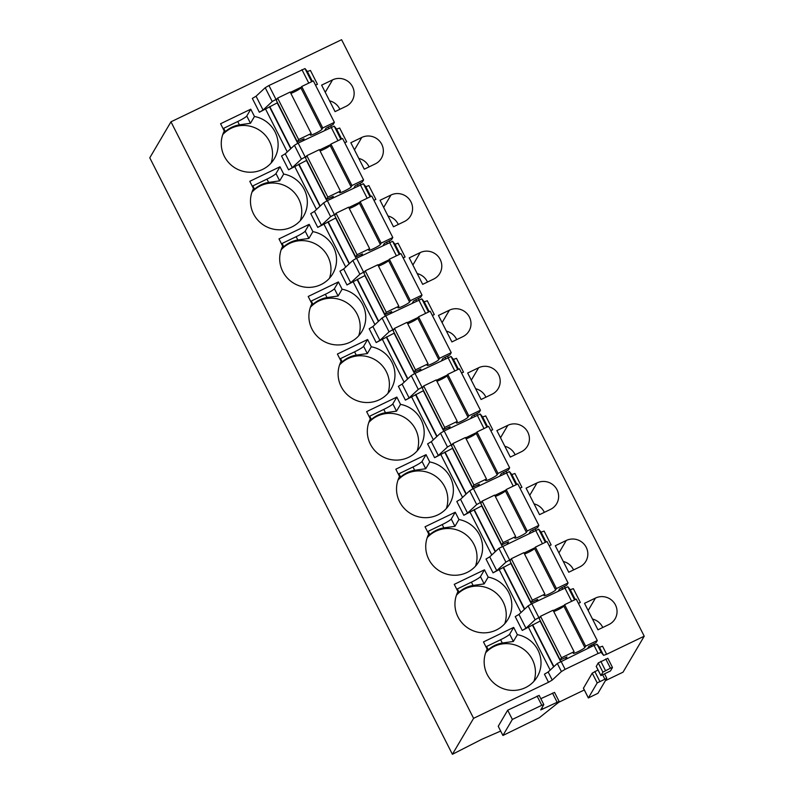 <?xml version="1.0" encoding="UTF-8"?>
<svg xmlns="http://www.w3.org/2000/svg" width="794" height="794" viewBox="0 0 794 794"><rect width="100%" height="100%" fill="white"/><g stroke="black" fill="none" stroke-linecap="round" stroke-linejoin="round"><path stroke-width="1.19" d="M606.775 678.304L597.951 693.291L588.364 697.966L597.207 682.909L606.775 678.304M605.375 680.676L623.032 672.181L644.222 636.192L606.636 654.286L603.579 655.348L601.177 652.4L598.12 653.462L565.13 669.342L561.408 671.545L552.247 680.051L548.525 682.254L473.591 718.322L452.401 754.3L481.918 739.244L500.667 731.066M558.827 702.233L584.305 689.966M583.461 688.2L592.235 673.123L598.051 669.987M502.91 735.482L512.358 719.433L541.756 705.28L543.791 704.645L540.704 709.925L557.16 702.283L559.194 701.578L558.887 702.154L539.364 717.707L502.91 735.482L498.235 726.272L507.684 710.223L539.116 695.435M540.813 698.69L554.51 692.437M596.284 666.424L598.229 662.94L607.807 658.335M473.591 718.322L170.968 121.819L341.599 39.7L644.222 636.192M540.148 616.898L535.116 619.717L525.965 628.233L522.244 630.436L540.109 621.077L560.614 661.491M510.939 559.313L505.907 562.142L496.746 570.658L493.034 572.851L510.889 563.492L531.404 603.916M481.73 501.739L476.698 504.567L467.537 513.083L463.815 515.276L481.68 505.917L502.185 546.341M452.52 444.164L447.488 446.992L438.328 455.508L434.606 457.701L452.471 448.342L472.976 488.767M423.311 386.589L418.279 389.417L409.118 397.933L405.397 400.126L423.262 390.767L443.767 431.182M394.102 329.014L389.07 331.832L379.909 340.348L376.187 342.551L394.052 333.192L414.557 373.607M364.893 271.429L359.861 274.258L350.7 282.773L346.978 284.967L364.843 275.607L385.348 316.032M335.673 213.854L330.641 216.683L321.491 225.198L317.769 227.392L335.634 218.032L356.139 258.457M306.464 156.279L301.432 159.108L292.281 167.623L288.559 169.817L306.424 160.457L326.93 200.882M277.255 98.704L272.223 101.533L263.062 110.048L259.35 112.242L277.205 102.883L297.72 143.297M315.536 85.196L317.451 84.273L315.496 85.117M344.745 142.771L346.66 141.848L344.705 142.692M373.954 200.356L375.88 199.433L373.914 200.277M403.163 257.931L405.089 257.008L403.124 257.852M432.373 315.506L434.298 314.583L432.333 315.426M461.592 373.081L463.507 372.158L461.552 373.001M490.801 430.656L492.717 429.733L490.761 430.576M520.01 488.241L521.926 487.318L519.971 488.161M549.22 545.815L551.135 544.892L549.18 545.736M578.429 603.39L580.345 602.467L578.389 603.311M608.899 624.541A14.947 14.61 30.5 0 0 612.968 601.395A14.947 14.61 30.5 0 0 595.47 598.061L584.513 603.331L597.951 629.811L608.899 624.541M513.668 627.399L483.467 641.929L487.159 649.214A28.604 27.959 30.5 0 0 492.528 681.838A28.604 27.959 30.5 0 0 525.439 687.634A28.604 27.959 30.5 0 0 537.23 676.816A28.604 27.959 30.5 0 0 517.36 634.674L513.668 627.399L509.669 634.188A9.101 1.052 -26.9 0 1 500.627 639.726L486.563 646.495A9.101 1.052 -26.9 0 1 485.928 646.792M579.689 566.966A14.947 14.61 30.5 0 0 583.759 543.821A14.947 14.61 30.5 0 0 566.251 540.476L555.304 545.746L568.742 572.236L579.689 566.966M484.459 569.814L454.257 584.354L457.949 591.639A28.604 27.959 30.5 0 0 463.319 624.263A28.604 27.959 30.5 0 0 496.23 630.059A28.604 27.959 30.5 0 0 508.021 619.241A28.604 27.959 30.5 0 0 488.151 577.099L484.459 569.814L480.459 576.613A9.101 1.052 -26.9 0 1 471.408 582.151L457.354 588.92A9.101 1.052 -26.9 0 1 456.719 589.217M550.48 509.391A14.947 14.61 30.5 0 0 554.549 486.246A14.947 14.61 30.5 0 0 537.042 482.901L526.094 488.171L539.533 514.661L550.48 509.391M455.25 512.239L425.038 526.779L428.74 534.064A28.604 27.959 30.5 0 0 434.11 566.678A28.604 27.959 30.5 0 0 467.021 572.484A28.604 27.959 30.5 0 0 478.812 561.656A28.604 27.959 30.5 0 0 458.942 519.524L455.25 512.239L451.25 519.038A9.101 1.052 -26.9 0 1 442.198 524.576L428.135 531.345A9.101 1.052 -26.9 0 1 427.509 531.643M521.271 451.806A14.947 14.61 30.5 0 0 525.34 428.671A14.947 14.61 30.5 0 0 507.832 425.326L496.885 430.596L510.324 457.086L521.271 451.806M426.041 454.664L395.829 469.204L399.531 476.489A28.604 27.959 30.5 0 0 404.9 509.103A28.604 27.959 30.5 0 0 437.812 514.899A28.604 27.959 30.5 0 0 449.603 504.081A28.604 27.959 30.5 0 0 429.733 461.949L426.041 454.664L422.041 461.453A9.101 1.052 -26.9 0 1 412.989 467.001L398.925 473.77A9.101 1.052 -26.9 0 1 398.3 474.068M492.062 394.231A14.947 14.61 30.5 0 0 496.131 371.096A14.947 14.61 30.5 0 0 478.623 367.751L467.676 373.021L481.104 399.501L492.062 394.231M396.831 397.089L366.62 411.62L370.322 418.904A28.604 27.959 30.5 0 0 375.691 451.528A28.604 27.959 30.5 0 0 408.602 457.324A28.604 27.959 30.5 0 0 420.393 446.506A28.604 27.959 30.5 0 0 400.523 404.374L396.831 397.089L392.832 403.878A9.101 1.052 -26.9 0 1 383.78 409.426L369.716 416.185A9.101 1.052 -26.9 0 1 369.091 416.493M462.852 336.656A14.947 14.61 30.5 0 0 466.922 313.511A14.947 14.61 30.5 0 0 449.414 310.176L438.457 315.446L451.895 341.926L462.852 336.656M367.622 339.514L337.41 354.045L341.102 361.33A28.604 27.959 30.5 0 0 346.482 393.953A28.604 27.959 30.5 0 0 379.383 399.749A28.604 27.959 30.5 0 0 391.174 388.931A28.604 27.959 30.5 0 0 371.314 346.789L367.622 339.514L363.612 346.303A9.101 1.052 -26.9 0 1 354.571 351.841L340.507 358.61A9.101 1.052 -26.9 0 1 339.882 358.908M433.643 279.081A14.947 14.61 30.5 0 0 437.712 255.936A14.947 14.61 30.5 0 0 420.205 252.591L409.247 257.861L422.686 284.351L433.643 279.081M338.403 281.93L308.201 296.47L311.893 303.755A28.604 27.959 30.5 0 0 317.272 336.378A28.604 27.959 30.5 0 0 350.174 342.174A28.604 27.959 30.5 0 0 361.965 331.356A28.604 27.959 30.5 0 0 342.105 289.214L338.403 281.93L334.403 288.728A9.101 1.052 -26.9 0 1 325.361 294.266L311.298 301.035A9.101 1.052 -26.9 0 1 310.672 301.333M404.434 221.506A14.947 14.61 30.5 0 0 408.493 198.361A14.947 14.61 30.5 0 0 390.995 195.016L380.038 200.287L393.477 226.776L404.434 221.506M309.194 224.355L278.992 238.895L282.684 246.18A28.604 27.959 30.5 0 0 288.063 278.793A28.604 27.959 30.5 0 0 320.965 284.599A28.604 27.959 30.5 0 0 332.755 273.771A28.604 27.959 30.5 0 0 312.896 231.64L309.194 224.355L305.194 231.153A9.101 1.052 -26.9 0 1 296.152 236.691L282.088 243.46A9.101 1.052 -26.9 0 1 281.453 243.758M375.215 163.921A14.947 14.61 30.5 0 0 379.284 140.786A14.947 14.61 30.5 0 0 361.786 137.441L350.829 142.712L364.267 169.201L375.215 163.921M279.984 166.78L249.782 181.32L253.475 188.605A28.604 27.959 30.5 0 0 258.844 221.218A28.604 27.959 30.5 0 0 291.755 227.015A28.604 27.959 30.5 0 0 303.546 216.196A28.604 27.959 30.5 0 0 283.686 174.065L279.984 166.78L275.984 173.568A9.101 1.052 -26.9 0 1 266.943 179.116L252.879 185.885A9.101 1.052 -26.9 0 1 252.244 186.183M346.005 106.346A14.947 14.61 30.5 0 0 350.075 83.211A14.947 14.61 30.5 0 0 332.577 79.866L321.62 85.137L335.058 111.617L346.005 106.346M250.775 109.205L220.573 123.735L224.265 131.02A28.604 27.959 30.5 0 0 229.635 163.643A28.604 27.959 30.5 0 0 262.546 169.44A28.604 27.959 30.5 0 0 274.337 158.621A28.604 27.959 30.5 0 0 254.467 116.49L250.775 109.205L246.775 115.993A9.101 1.052 -26.9 0 1 237.724 121.542L223.67 128.3A9.101 1.052 -26.9 0 1 223.035 128.608M606.636 654.286L602.547 646.227L599.49 647.289L597.088 644.341L594.031 645.403L557.319 663.476L548.158 671.992L544.436 674.195L548.525 682.254M170.968 121.819L149.778 157.808L452.401 754.3M507.684 710.223L512.358 719.433M610.447 668.191L612.492 667.486L610.487 670.94L600.899 675.605L602.904 672.161L610.447 668.191L605.772 658.97M564.246 605.296L553.249 610.586M575.273 599.559L570.281 589.714L567.879 586.766L531.831 603.708L528.109 605.901L518.948 614.417L515.227 616.61L522.244 630.436M570.281 589.714L573.337 588.652L580.345 602.467M535.037 547.721L524.04 553.011M505.907 562.142L498.9 548.326L489.739 556.842L486.017 559.036L493.034 572.851M498.9 548.326L538.669 529.181L541.071 532.139L544.128 531.067L551.135 544.892M505.828 490.146L494.831 495.436M516.854 484.4L511.862 474.554L509.46 471.606L473.413 488.548L469.691 490.752L460.53 499.267L456.808 501.461L463.815 515.276M511.862 474.554L514.919 473.492L521.926 487.318M476.618 432.561L465.621 437.861M487.645 426.825L482.653 416.979L480.251 414.031L444.193 430.973L440.481 433.177L431.321 441.682L427.599 443.886L434.606 457.701M482.653 416.979L485.71 415.917L492.717 429.733M447.409 374.986L436.412 380.286M458.436 369.25L453.443 359.404L451.032 356.456L414.984 373.398L411.262 375.592L402.111 384.107L398.389 386.311L405.397 400.126M453.443 359.404L456.5 358.342L463.507 372.158M418.19 317.411L407.203 322.701M429.226 311.675L424.234 301.829L421.822 298.881L385.775 315.823L382.053 318.017L372.902 326.533L369.18 328.726L376.187 342.551M424.234 301.829L427.281 300.767L434.298 314.583M388.981 259.837L377.984 265.127M400.017 254.09L395.025 244.254L392.613 241.297L356.566 258.248L352.844 260.442L343.683 268.958L339.971 271.151L346.978 284.967M395.025 244.254L398.072 243.182L405.089 257.008M359.771 202.262L348.774 207.552M370.808 196.515L365.806 186.669L363.404 183.722L327.356 200.664L323.634 202.867L314.474 211.383L310.752 213.576L317.769 227.392M365.806 186.669L368.863 185.607L375.88 199.433M330.562 144.677L319.565 149.977M341.589 138.94L336.596 129.094L334.195 126.147L298.147 143.089L294.425 145.292L285.264 153.798L281.542 156.001L288.559 169.817M336.596 129.094L339.653 128.032L346.66 141.848M301.353 87.102L290.356 92.402M312.379 81.365L307.387 71.52L304.985 68.572L268.938 85.514L265.216 87.707L256.055 96.223L252.333 98.426L259.35 112.242M307.387 71.52L310.444 70.458L317.451 84.273M602.755 627.498A14.947 14.61 30.5 0 0 592.483 619.042M533.965 681.262A28.604 27.959 30.5 0 0 525.618 650.872A28.604 27.959 30.5 0 0 494.156 646.435A28.604 27.959 30.5 0 0 485.64 652.807M509.669 634.188L513.361 641.473L502.294 643.021A28.604 27.959 30.5 0 0 494.761 645.413A28.604 27.959 30.5 0 0 488.231 649.79L485.859 652.172M513.361 641.473L517.36 634.674M573.546 569.923A14.947 14.61 30.5 0 0 563.274 561.467M504.756 623.687A28.604 27.959 30.5 0 0 496.399 593.297A28.604 27.959 30.5 0 0 464.947 588.86A28.604 27.959 30.5 0 0 456.431 595.222M480.459 576.613L484.151 583.898L473.085 585.446A28.604 27.959 30.5 0 0 465.552 587.838A28.604 27.959 30.5 0 0 459.021 592.215L456.649 594.587M484.151 583.898L488.151 577.099M544.327 512.348A14.947 14.61 30.5 0 0 534.064 503.882M475.537 566.112A28.604 27.959 30.5 0 0 467.19 535.722A28.604 27.959 30.5 0 0 435.737 531.285A28.604 27.959 30.5 0 0 427.212 537.647M451.25 519.038L454.942 526.323L443.876 527.871A28.604 27.959 30.5 0 0 436.333 530.263A28.604 27.959 30.5 0 0 429.812 534.64L427.44 537.012M454.942 526.323L458.942 519.524M515.117 454.773A14.947 14.61 30.5 0 0 504.855 446.307M446.327 508.537A28.604 27.959 30.5 0 0 437.98 478.137A28.604 27.959 30.5 0 0 406.528 473.7A28.604 27.959 30.5 0 0 398.002 480.072M422.041 461.453L425.733 468.738L414.667 470.296A28.604 27.959 30.5 0 0 407.124 472.688A28.604 27.959 30.5 0 0 400.603 477.065L398.231 479.437M425.733 468.738L429.733 461.949M485.908 397.199A14.947 14.61 30.5 0 0 475.646 388.732M417.118 450.962A28.604 27.959 30.5 0 0 408.771 420.562A28.604 27.959 30.5 0 0 377.319 416.125A28.604 27.959 30.5 0 0 368.793 422.497M392.832 403.878L396.524 411.163L385.457 412.721A28.604 27.959 30.5 0 0 377.914 415.113A28.604 27.959 30.5 0 0 371.394 419.48L369.021 421.862M396.524 411.163L400.523 404.374M456.699 339.614A14.947 14.61 30.5 0 0 446.436 331.158M387.909 393.377A28.604 27.959 30.5 0 0 379.562 362.987A28.604 27.959 30.5 0 0 348.109 358.551A28.604 27.959 30.5 0 0 339.584 364.922M363.612 346.303L367.314 353.588L356.238 355.136A28.604 27.959 30.5 0 0 348.705 357.528A28.604 27.959 30.5 0 0 342.184 361.905L339.812 364.287M367.314 353.588L371.314 346.789M427.49 282.039A14.947 14.61 30.5 0 0 417.227 273.583M358.699 335.802A28.604 27.959 30.5 0 0 350.353 305.412A28.604 27.959 30.5 0 0 318.9 300.976A28.604 27.959 30.5 0 0 310.375 307.338M334.403 288.728L338.105 296.013L327.029 297.561A28.604 27.959 30.5 0 0 319.496 299.953A28.604 27.959 30.5 0 0 312.965 304.33L310.603 306.702M338.105 296.013L342.105 289.214M398.28 224.464A14.947 14.61 30.5 0 0 388.008 215.998M329.49 278.228A28.604 27.959 30.5 0 0 321.143 247.837A28.604 27.959 30.5 0 0 289.681 243.401A28.604 27.959 30.5 0 0 281.165 249.763M305.194 231.153L308.886 238.438L297.819 239.987A28.604 27.959 30.5 0 0 290.286 242.378A28.604 27.959 30.5 0 0 283.756 246.755L281.394 249.127M308.886 238.438L312.896 231.64M369.071 166.889A14.947 14.61 30.5 0 0 358.799 158.423M300.281 220.653A28.604 27.959 30.5 0 0 291.934 190.252A28.604 27.959 30.5 0 0 260.472 185.816A28.604 27.959 30.5 0 0 251.956 192.188M275.984 173.568L279.677 180.853L268.61 182.412A28.604 27.959 30.5 0 0 261.077 184.803A28.604 27.959 30.5 0 0 254.546 189.18L252.174 191.553M279.677 180.853L283.686 174.065M339.862 109.314A14.947 14.61 30.5 0 0 329.589 100.848M271.072 163.078A28.604 27.959 30.5 0 0 262.715 132.677A28.604 27.959 30.5 0 0 231.262 128.241A28.604 27.959 30.5 0 0 222.747 134.613M246.775 115.993L250.467 123.278L239.401 124.837A28.604 27.959 30.5 0 0 231.868 127.229A28.604 27.959 30.5 0 0 225.337 131.596L222.965 133.978M250.467 123.278L254.467 116.49M591.054 645.155L591.738 646.505M532.605 624.679L553.904 666.652M503.396 567.105L524.695 609.077M561.844 587.58L562.529 588.93M474.187 509.53L495.486 551.502M532.625 529.995L533.32 531.355M444.977 451.945L466.277 493.928M503.416 472.42L504.111 473.78M415.768 394.37L437.067 436.343M474.207 414.845L474.891 416.205M386.559 336.795L407.848 378.768M444.997 357.27L445.682 358.62M357.35 279.22L378.639 321.193M415.788 299.695L416.473 301.045M328.14 221.645L349.429 263.618M386.579 242.11L387.264 243.47M298.931 164.06L320.22 206.043M357.369 184.536L358.054 185.895M269.712 106.485L291.011 148.458M328.16 126.961L328.845 128.32M324.756 130.285L325.937 128.281L333.063 124.598L334.383 122.355L322.741 127.953L321.937 129.323A6.501 0.754 -26.9 0 1 316.081 133.025A6.501 0.754 -26.9 0 1 310.345 135.089A6.501 0.754 -26.9 0 1 310.355 134.97A6.501 0.754 -26.9 0 1 310.375 134.92L311.208 133.501L298.643 139.555L297.323 141.798L304.042 138.781L302.851 140.826M311.208 133.501L290.177 92.044L277.612 98.099L276.292 100.342L297.323 141.798M334.383 122.355L313.352 80.899L301.71 86.496L300.896 87.876A6.501 0.754 -26.9 0 1 297.016 90.536A6.501 0.754 -26.9 0 1 290.862 93.384M301.71 86.496L322.741 127.953M321.937 129.323L300.896 87.876M277.612 98.099L298.643 139.555M353.965 187.86L355.146 185.865L362.272 182.173L363.592 179.93L351.95 185.528L351.147 186.908A6.501 0.754 -26.9 0 1 345.291 190.6A6.501 0.754 -26.9 0 1 339.554 192.664A6.501 0.754 -26.9 0 1 339.564 192.545A6.501 0.754 -26.9 0 1 339.584 192.505L340.418 191.086L327.853 197.13L326.533 199.383L333.252 196.356L332.061 198.401M340.418 191.086L319.387 149.629L306.821 155.674L305.501 157.927L326.533 199.383M363.592 179.93L342.561 138.474L330.919 144.081L330.115 145.451A6.501 0.754 -26.9 0 1 326.235 148.111A6.501 0.754 -26.9 0 1 320.071 150.969M330.919 144.081L351.95 185.528M351.147 186.908L330.115 145.451M306.821 155.674L327.853 197.13M383.174 245.435L384.356 243.44L391.482 239.758L392.802 237.505L381.16 243.113L380.356 244.483A6.501 0.754 -26.9 0 1 374.5 248.175A6.501 0.754 -26.9 0 1 368.763 250.249A6.501 0.754 -26.9 0 1 368.773 250.12A6.501 0.754 -26.9 0 1 368.793 250.08L369.637 248.661L357.062 254.705L355.742 256.958L362.461 253.931L361.27 255.976M369.637 248.661L348.596 207.204L336.031 213.249L334.711 215.502L355.742 256.958M392.802 237.505L371.771 196.049L360.129 201.656L359.325 203.026A6.501 0.754 -26.9 0 1 355.444 205.686A6.501 0.754 -26.9 0 1 349.281 208.544M360.129 201.656L381.16 243.113M380.356 244.483L359.325 203.026M336.031 213.249L357.062 254.705M412.384 303.01L413.565 301.015L420.691 297.333L422.021 295.08L410.369 300.688L409.565 302.057A6.501 0.754 -26.9 0 1 403.709 305.75A6.501 0.754 -26.9 0 1 397.973 307.824A6.501 0.754 -26.9 0 1 397.983 307.705A6.501 0.754 -26.9 0 1 398.002 307.655L398.846 306.236L386.271 312.28L384.951 314.533L391.67 311.506L390.479 313.561M398.846 306.236L377.815 264.779L365.24 270.823L363.92 273.076L384.951 314.533M422.021 295.08L400.98 253.623L389.338 259.231L388.534 260.601A6.501 0.754 -26.9 0 1 384.653 263.271A6.501 0.754 -26.9 0 1 378.49 266.119M389.338 259.231L410.369 300.688M409.565 302.057L388.534 260.601M365.24 270.823L386.271 312.28M441.593 360.595L442.774 358.59L449.9 354.908L451.23 352.655L439.578 358.263L438.774 359.632A6.501 0.754 -26.9 0 1 432.919 363.324A6.501 0.754 -26.9 0 1 427.182 365.399A6.501 0.754 -26.9 0 1 427.192 365.28A6.501 0.754 -26.9 0 1 427.212 365.23L428.055 363.811L415.49 369.865L414.16 372.108L420.88 369.081L419.689 371.135M428.055 363.811L407.024 322.354L394.459 328.408L393.129 330.651L414.16 372.108M451.23 352.655L430.199 311.208L418.547 316.806L417.743 318.176A6.501 0.754 -26.9 0 1 413.863 320.845A6.501 0.754 -26.9 0 1 407.699 323.694M418.547 316.806L439.578 358.263M438.774 359.632L417.743 318.176M394.459 328.408L415.49 369.865M470.812 418.17L471.983 416.165L479.11 412.483L480.439 410.24L468.797 415.838L467.984 417.207A6.501 0.754 -26.9 0 1 462.138 420.909A6.501 0.754 -26.9 0 1 456.391 422.974A6.501 0.754 -26.9 0 1 456.401 422.855A6.501 0.754 -26.9 0 1 456.431 422.805L457.265 421.386L444.7 427.44L443.37 429.683L450.089 426.666L448.908 428.71M457.265 421.386L436.234 379.929L423.668 385.983L422.339 388.226L443.37 429.683M480.439 410.24L459.408 368.783L447.756 374.381L446.953 375.761A6.501 0.754 -26.9 0 1 443.072 378.42A6.501 0.754 -26.9 0 1 436.908 381.269M447.756 374.381L468.797 415.838M467.984 417.207L446.953 375.761M423.668 385.983L444.7 427.44M500.022 475.745L501.193 473.75L508.319 470.058L509.649 467.815L498.007 473.413L497.193 474.792A6.501 0.754 -26.9 0 1 491.347 478.484A6.501 0.754 -26.9 0 1 485.61 480.549A6.501 0.754 -26.9 0 1 485.61 480.43A6.501 0.754 -26.9 0 1 485.64 480.39L486.474 478.971L473.909 485.015L472.579 487.268L479.298 484.241L478.117 486.285M486.474 478.971L465.443 437.514L452.878 443.558L451.548 445.811L472.579 487.268M509.649 467.815L488.618 426.358L476.976 431.966L476.162 433.335A6.501 0.754 -26.9 0 1 472.281 435.995A6.501 0.754 -26.9 0 1 466.118 438.854M476.976 431.966L498.007 473.413M497.193 474.792L476.162 433.335M452.878 443.558L473.909 485.015M529.231 533.32L530.402 531.325L537.538 527.643L538.858 525.39L527.216 530.997L526.402 532.367A6.501 0.754 -26.9 0 1 520.556 536.059A6.501 0.754 -26.9 0 1 514.82 538.134A6.501 0.754 -26.9 0 1 514.82 538.004A6.501 0.754 -26.9 0 1 514.849 537.965L515.683 536.546L503.118 542.59L501.788 544.843L508.507 541.816L507.326 543.87M515.683 536.546L494.652 495.089L482.087 501.133L480.757 503.386L501.788 544.843M538.858 525.39L517.827 483.933L506.185 489.541L505.371 490.91A6.501 0.754 -26.9 0 1 501.49 493.57A6.501 0.754 -26.9 0 1 495.337 496.429M506.185 489.541L527.216 530.997M526.402 532.367L505.371 490.91M482.087 501.133L503.118 542.59M558.44 590.895L559.621 588.9L566.747 585.218L568.067 582.965L556.425 588.572L555.611 589.942A6.501 0.754 -26.9 0 1 549.766 593.634A6.501 0.754 -26.9 0 1 544.029 595.708A6.501 0.754 -26.9 0 1 544.039 595.589A6.501 0.754 -26.9 0 1 544.059 595.54L544.892 594.12L532.327 600.165L531.007 602.418L537.717 599.391L536.536 601.445M544.892 594.12L523.861 552.664L511.296 558.708L509.976 560.961L531.007 602.418M568.067 582.965L547.036 541.508L535.394 547.116L534.58 548.485A6.501 0.754 -26.9 0 1 530.7 551.155A6.501 0.754 -26.9 0 1 524.546 554.004M535.394 547.116L556.425 588.572M555.611 589.942L534.58 548.485M511.296 558.708L532.327 600.165M587.649 648.48L588.83 646.475L595.957 642.793L597.277 640.54L585.635 646.147L584.831 647.517A6.501 0.754 -26.9 0 1 578.975 651.209A6.501 0.754 -26.9 0 1 573.238 653.283A6.501 0.754 -26.9 0 1 573.248 653.164A6.501 0.754 -26.9 0 1 573.268 653.115L574.102 651.695L561.537 657.75L560.217 659.993L566.936 656.966L565.745 659.02M574.102 651.695L553.071 610.239L540.506 616.293L539.186 618.536L560.217 659.993M597.277 640.54L576.246 599.093L564.603 604.691L563.8 606.06A6.501 0.754 -26.9 0 1 559.919 608.73A6.501 0.754 -26.9 0 1 553.755 611.579M564.603 604.691L585.635 646.147M584.831 647.517L563.8 606.06M540.506 616.293L561.537 657.75M604.75 678.939L602.745 674.999M594.825 671.535L599.788 681.331M597.207 682.909L592.235 673.123M588.374 697.896L583.411 688.11M594.259 645.294L593.575 643.944M550.182 670.106L528.526 627.409M520.973 612.531L499.317 569.834M491.764 554.956L470.108 512.259M462.555 497.381L440.888 454.674M433.345 439.807L411.679 397.099M404.136 382.222L382.47 339.524M374.927 324.647L353.261 281.949M345.718 267.072L324.051 224.374M316.508 209.497L294.842 166.79M287.289 151.922L265.633 109.215M331.366 127.1L330.681 125.75M360.575 184.684L359.89 183.325M389.785 242.259L389.1 240.9M418.994 299.834L418.309 298.475M448.203 357.409L447.518 356.059M477.412 414.994L476.728 413.634M506.632 472.569L505.937 471.209M535.841 530.144L535.146 528.784M565.05 587.719L564.355 586.359M603.579 655.348L599.49 647.289M601.177 652.4L597.088 644.341M598.12 653.462L594.031 645.403M565.13 669.342L561.04 661.283M561.408 671.545L557.319 663.476M548.158 671.992L552.247 680.051M541.756 705.28L537.081 696.07M542.749 709.221L541.984 707.712M557.16 702.283L552.485 693.073M600.909 675.545L596.234 666.325M602.904 672.161L598.229 662.94M605.494 670.573L600.82 661.362M553.636 666.9L532.397 625.037M525.965 628.233L518.948 614.417M524.427 609.326L503.188 567.462M496.746 570.658L489.739 556.842M495.218 551.751L473.978 509.877M467.537 513.083L460.53 499.267M466.009 494.166L444.769 452.302M438.328 455.508L431.321 441.682M436.799 436.591L415.56 394.727M409.118 397.933L402.111 384.107M407.59 379.016L386.35 337.152M379.909 340.348L372.902 326.533M378.381 321.441L357.141 279.577M350.7 282.773L343.683 268.958M349.171 263.866L327.932 221.992M321.491 225.198L314.474 211.383M319.952 206.281L298.713 164.418M292.281 167.623L285.264 153.798M290.743 148.706L269.503 106.843M263.062 110.048L256.055 96.223M546.064 541.974L541.071 532.139M588.146 610.487L595.47 598.061M558.936 552.912L566.251 540.476M529.727 495.327L537.042 482.901M500.518 437.752L507.832 425.326M471.299 380.177L478.623 367.751M442.089 322.602L449.414 310.176M412.88 265.027L420.205 252.591M383.671 207.442L390.995 195.016M354.461 149.868L361.786 137.441M325.252 92.293L332.577 79.866M567.879 586.766L574.548 599.907M571.66 601.296L564.822 587.828M531.831 603.708L538.838 617.524M535.116 619.717L528.109 605.901M545.339 542.332L538.669 529.181M542.451 543.721L535.613 530.253M509.629 559.949L502.622 546.133M516.13 484.757L509.46 471.606M513.232 486.146L506.403 472.668M480.42 502.374L473.413 488.548M476.698 504.567L469.691 490.752M486.911 427.172L480.251 414.031M484.022 428.571L477.194 415.093M451.21 444.799L444.193 430.973M447.488 446.992L440.481 433.177M457.701 369.597L451.032 356.456M454.813 370.987L447.985 357.518M422.001 387.214L414.984 373.398M418.279 389.417L411.262 375.592M428.492 312.022L421.822 298.881M425.604 313.412L418.775 299.943M392.792 329.639L385.775 315.823M389.07 331.832L382.053 318.017M399.283 254.447L392.613 241.297M396.395 255.837L389.556 242.369M363.573 272.064L356.566 258.248M359.861 274.258L352.844 260.442M370.073 196.872L363.404 183.722M367.185 198.262L360.347 184.784M334.363 214.489L327.356 200.664M330.641 216.683L323.634 202.867M340.864 139.287L334.195 126.147M337.976 140.687L331.138 127.209M305.154 156.914L298.147 143.089M301.432 159.108L294.425 145.292M311.655 81.713L304.985 68.572M308.767 83.102L301.928 69.634M275.945 99.329L268.938 85.514M272.223 101.533L265.216 87.707M502.294 643.021L500.627 639.726M486.563 646.495L488.231 649.79M473.085 585.446L471.408 582.151M457.354 588.92L459.021 592.215M443.876 527.871L442.198 524.576M428.135 531.345L429.812 534.64M414.667 470.296L412.989 467.001M398.925 473.77L400.603 477.065M385.457 412.721L383.78 409.426M369.716 416.185L371.394 419.48M356.238 355.136L354.571 351.841M340.507 358.61L342.184 361.905M327.029 297.561L325.361 294.266M311.298 301.035L312.965 304.33M297.819 239.987L296.152 236.691M282.088 243.46L283.756 246.755M268.61 182.412L266.943 179.116M252.879 185.885L254.546 189.18M239.401 124.837L237.724 121.542M223.67 128.3L225.337 131.596M606.785 678.235L604.671 674.076M588.364 697.966L583.401 688.17M543.801 704.576L539.126 695.365M559.194 701.578L554.52 692.368M612.492 667.486L607.817 658.276M600.899 675.605L596.225 666.394"/></g></svg>
